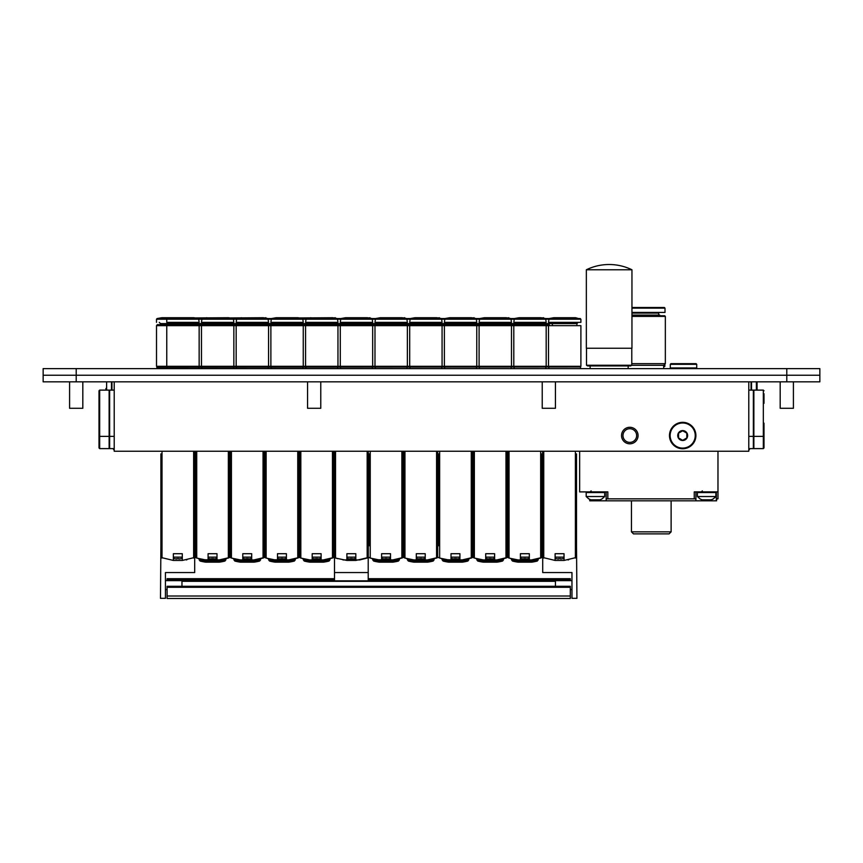 <?xml version="1.0" encoding="UTF-8"?>
<svg xmlns="http://www.w3.org/2000/svg" width="863" height="863" viewBox="0 0 863 863"><rect width="100%" height="100%" fill="white"/><g stroke="black" fill="none" stroke-linecap="round" stroke-linejoin="round"><path stroke-width="1.29" d="M748.793 381.845L748.793 451.252L114.207 451.252L114.207 381.845M114.207 449.591L113.549 449.591L113.549 448.609M748.793 449.591L749.451 449.591L749.451 448.609M621.543 435.545A8.263 8.263 0 0 1 633.938 428.393A8.263 8.263 0 0 1 633.938 442.708A8.263 8.263 0 0 1 621.543 435.545M622.978 435.545A6.828 6.828 0 0 0 633.226 441.468A6.828 6.828 0 0 0 633.226 429.634A6.828 6.828 0 0 0 622.978 435.545M555.114 553.712L564.035 553.712L564.035 560.443L555.114 560.443L555.114 553.712L564.035 553.712M567.983 559.925L568.663 559.807M564.035 560.443L576.516 557.444L576.516 453.895M542.633 451.252L542.633 557.444L555.114 560.443M576.516 545.772L576.926 598.329L571.964 598.329L571.964 572.547L542.719 572.557L542.719 557.53M560.529 558.631A16.332 16.332 0 0 1 558.609 558.631A16.332 16.332 0 0 0 560.529 558.631L560.529 558.944A16.634 16.634 0 0 0 564.035 558.361M555.114 558.361A16.634 16.634 0 0 0 558.609 558.944L558.609 558.631M555.114 557.142L564.035 557.142M508.037 557.552L511.069 558.685M520.411 553.712L529.332 553.712L529.332 560.443L520.411 560.443L520.411 553.712L529.332 553.712M516.484 559.936L533.258 559.936L540.907 557.983M529.332 560.443L541.705 557.552M509.051 451.252L509.051 558.059L520.411 560.443M541.813 545.772L541.813 557.444L541.112 557.908M507.929 451.252L507.929 557.444L508.631 557.908M541.813 453.895L541.813 557.444M519.202 560.324L519.839 561.597A49.579 24.79 -90 0 1 518.674 561.058A1.327 0.658 -90 0 1 518.21 560.195M531.532 560.195A1.327 0.658 90 0 1 531.069 561.058A49.579 24.79 90 0 1 529.893 561.597L530.529 560.324M529.893 561.597L519.839 561.597M531.069 561.058L537.261 561.058L538.253 558.803M515.621 559.774L511.479 559.774L512.471 561.058L518.674 561.058M520.411 558.361A16.634 16.634 0 0 0 523.906 558.944L523.906 558.631A16.332 16.332 0 0 0 525.826 558.631L525.826 558.944A16.634 16.634 0 0 0 529.332 558.361M520.411 557.142L529.332 557.142M473.334 557.552L476.365 558.685M485.707 553.712L494.628 553.712L494.628 560.443L485.707 560.443L485.707 553.712L494.628 553.712M498.577 559.925L506.203 557.983M494.628 560.443L507.002 557.552M474.348 451.252L474.348 558.059L485.707 560.443M473.226 451.252L473.226 557.444L473.927 557.908M481.781 559.936L498.555 559.936M506.408 557.908L507.11 557.444L507.11 451.252M484.499 560.324L485.135 561.597A49.579 24.79 -90 0 1 483.97 561.058A1.327 0.658 -90 0 1 483.507 560.195M496.829 560.195A1.327 0.658 90 0 1 496.365 561.058A49.579 24.79 90 0 1 495.189 561.597L495.826 560.324M495.189 561.597L485.135 561.597M496.365 561.058L502.557 561.058L503.55 558.803M480.907 559.774L476.775 559.774L477.768 561.058L483.97 561.058M485.707 558.361A16.634 16.634 0 0 0 489.202 558.944L489.202 558.631A16.332 16.332 0 0 0 491.123 558.631L491.123 558.944A16.634 16.634 0 0 0 494.628 558.361M485.707 557.142L494.628 557.142M471.5 557.983L463.873 559.925L446.128 559.763M438.631 557.552L441.662 558.685M447.056 559.925L446.484 559.828M451.004 553.712L459.925 553.712L459.925 560.443L451.004 560.443L451.004 553.712L459.925 553.712M459.925 560.443L472.298 557.552M439.645 451.252L439.645 558.059L451.004 560.443M438.523 453.895L438.523 545.772M438.523 557.444L439.224 557.908M471.705 557.908L472.395 557.444L472.395 451.252M449.796 560.324L450.432 561.597A49.579 24.79 -90 0 1 449.267 561.058A1.327 0.658 -90 0 1 448.803 560.195M462.115 560.195A1.327 0.658 90 0 1 461.662 561.058A49.579 24.79 90 0 1 460.486 561.597L461.122 560.324M460.486 561.597L450.432 561.597M461.662 561.058L467.854 561.058L468.846 558.803M446.203 559.774L442.072 559.774L443.064 561.058L449.267 561.058M451.004 558.361A16.634 16.634 0 0 0 454.499 558.944L454.499 558.631A16.332 16.332 0 0 0 456.419 558.631L456.419 558.944A16.634 16.634 0 0 0 459.925 558.361M451.004 557.142L459.925 557.142M403.927 557.552L406.958 558.685M416.3 553.712L425.222 553.712L425.222 560.443L416.3 560.443L416.3 553.712L425.222 553.712M429.17 559.925L436.797 557.983M425.222 560.443L437.595 557.552M404.941 451.252L404.941 558.059L416.3 560.443M403.819 451.252L403.819 557.444L404.52 557.908M412.374 559.936L429.148 559.936M437.002 557.908L437.692 557.444L437.692 451.252M415.092 560.324L415.729 561.597A49.579 24.79 -90 0 1 414.564 561.058A1.327 0.658 -90 0 1 414.1 560.195M427.412 560.195A1.327 0.658 90 0 1 426.958 561.058A49.579 24.79 90 0 1 425.783 561.597L426.419 560.324M425.783 561.597L415.729 561.597M426.958 561.058L433.15 561.058L434.143 558.803M411.5 559.774L407.368 559.774L408.361 561.058L414.564 561.058M416.3 558.361A16.634 16.634 0 0 0 419.796 558.944L419.796 558.631A16.332 16.332 0 0 0 421.716 558.631L421.716 558.944A16.634 16.634 0 0 0 425.222 558.361M416.3 557.142L425.222 557.142M402.093 557.983L394.467 559.925L376.721 559.763M369.224 557.552L372.255 558.685M377.638 559.925L377.077 559.828M381.597 553.712L390.518 553.712L390.518 560.443L381.597 560.443L381.597 553.712L390.518 553.712M390.518 560.443L402.892 557.552M370.238 451.252L370.238 558.059L381.597 560.443M369.116 453.895L369.116 545.772M369.116 557.444L369.817 557.908M402.298 557.908L402.989 557.444L402.989 451.252M380.389 560.324L381.025 561.597A49.579 24.79 -90 0 1 379.86 561.058A1.327 0.658 -90 0 1 379.396 560.195M392.708 560.195A1.327 0.658 90 0 1 392.255 561.058A49.579 24.79 90 0 1 391.079 561.597L391.716 560.324M391.079 561.597L381.025 561.597M392.255 561.058L398.447 561.058L399.44 558.803M376.797 559.774L372.665 559.774L373.657 561.058L379.86 561.058M381.597 558.361A16.634 16.634 0 0 0 385.092 558.944L385.092 558.631A16.332 16.332 0 0 0 387.012 558.631L387.012 558.944A16.634 16.634 0 0 0 390.518 558.361M381.597 557.142L390.518 557.142M368.21 557.53L368.21 572.547L334.499 572.547L334.499 557.53L337.552 558.685M346.894 553.712L355.815 553.712L355.815 560.443L346.894 560.443L346.894 553.712L355.815 553.712M342.967 559.936L359.742 559.936L367.39 557.983M355.815 560.443L368.188 557.552M335.534 451.252L335.534 558.059L346.894 560.443M334.413 451.252L334.413 557.444L335.114 557.908M367.595 557.908L368.285 557.444L368.285 451.252M346.894 558.361A16.634 16.634 0 0 0 350.389 558.944L350.389 558.631A16.332 16.332 0 0 0 352.309 558.631L352.309 558.944A16.634 16.634 0 0 0 355.815 558.361M346.894 557.142L355.815 557.142M299.817 557.552L302.848 558.685M312.19 553.712L321.112 553.712L321.112 560.443L312.19 560.443L312.19 553.712L321.112 553.712M325.06 559.925L332.687 557.983M321.112 560.443L333.485 557.552M300.831 451.252L300.831 558.059L312.19 560.443M299.709 451.252L299.709 557.444L300.41 557.908M308.264 559.936L325.038 559.936M332.891 557.908L333.582 557.444L333.582 451.252M310.982 560.324L311.619 561.597A49.579 24.79 -90 0 1 310.453 561.058A1.327 0.658 -90 0 1 309.99 560.195M323.301 560.195A1.327 0.658 90 0 1 322.848 561.058A49.579 24.79 90 0 1 321.672 561.597L322.309 560.324M321.672 561.597L311.619 561.597M322.848 561.058L329.04 561.058L330.033 558.803M307.39 559.774L303.258 559.774L304.251 561.058L310.453 561.058M317.606 558.631A16.332 16.332 0 0 1 315.685 558.631A16.332 16.332 0 0 0 317.606 558.631L317.606 558.944A16.634 16.634 0 0 0 321.112 558.361M312.19 558.361A16.634 16.634 0 0 0 315.685 558.944L315.685 558.631M312.19 557.142L321.112 557.142M297.983 557.983L290.356 559.925L272.611 559.763M265.114 557.552L268.145 558.685M273.528 559.925L272.967 559.828M277.487 553.712L286.408 553.712L286.408 560.443L277.487 560.443L277.487 553.712L286.408 553.712M286.408 560.443L298.781 557.552M266.128 451.252L266.128 558.059L277.487 560.443M265.006 451.252L265.006 557.444L265.707 557.908M298.188 557.908L298.878 557.444L298.878 451.252M276.279 560.324L276.915 561.597A49.579 24.79 -90 0 1 275.75 561.058A1.327 0.658 -90 0 1 275.286 560.195M288.598 560.195A1.327 0.658 90 0 1 288.145 561.058A49.579 24.79 90 0 1 286.969 561.597L287.606 560.324M286.969 561.597L276.915 561.597M288.145 561.058L294.337 561.058L295.329 558.803M272.686 559.774L268.555 559.774L269.547 561.058L275.75 561.058M282.902 558.631A16.332 16.332 0 0 1 280.982 558.631A16.332 16.332 0 0 0 282.902 558.631L282.902 558.944A16.634 16.634 0 0 0 286.408 558.361M277.487 558.361A16.634 16.634 0 0 0 280.982 558.944L280.982 558.631M277.487 557.142L286.408 557.142M230.41 557.552L233.442 558.685M242.783 553.712L251.705 553.712L251.705 560.443L242.783 560.443L242.783 553.712L251.705 553.712M255.653 559.925L263.28 557.983M251.705 560.443L264.078 557.552M231.424 451.252L231.424 558.059L242.783 560.443M230.302 451.252L230.302 557.444L231.004 557.908M238.857 559.936L255.631 559.936M263.485 557.908L264.175 557.444L264.175 451.252M241.575 560.324L242.212 561.597A49.579 24.79 -90 0 1 241.047 561.058A1.327 0.658 -90 0 1 240.583 560.195M253.895 560.195A1.327 0.658 90 0 1 253.442 561.058A49.579 24.79 90 0 1 252.266 561.597L252.902 560.324M252.266 561.597L242.212 561.597M253.442 561.058L259.634 561.058L260.626 558.803M237.983 559.774L233.851 559.774L234.844 561.058L241.047 561.058M248.199 558.631A16.332 16.332 0 0 1 246.279 558.631A16.332 16.332 0 0 0 248.199 558.631L248.199 558.944A16.634 16.634 0 0 0 251.705 558.361M242.783 558.361A16.634 16.634 0 0 0 246.279 558.944L246.279 558.631M242.783 557.142L251.705 557.142M228.576 557.983L220.95 559.925L203.204 559.763M195.707 557.552L198.738 558.685M204.121 559.925L203.56 559.828M208.08 553.712L217.001 553.712L217.001 560.443L208.08 560.443L208.08 553.712L217.001 553.712M217.001 560.443L229.375 557.552M196.721 451.252L196.721 558.059L208.08 560.443M195.599 451.252L195.599 557.444L196.3 557.908M228.781 557.908L229.472 557.444L229.472 451.252M206.872 560.324L207.508 561.597A49.579 24.79 -90 0 1 206.343 561.058A1.327 0.658 -90 0 1 205.879 560.195M219.191 560.195A1.327 0.658 90 0 1 218.738 561.058A49.579 24.79 90 0 1 217.562 561.597L218.199 560.324M217.562 561.597L207.508 561.597M218.738 561.058L224.93 561.058L225.923 558.803M203.28 559.774L199.148 559.774L200.14 561.058L206.343 561.058M213.495 558.631A16.332 16.332 0 0 1 211.575 558.631A16.332 16.332 0 0 0 213.495 558.631L213.495 558.944A16.634 16.634 0 0 0 217.001 558.361M208.08 558.361A16.634 16.634 0 0 0 211.575 558.944L211.575 558.631M208.08 557.142L217.001 557.142M173.366 553.712L182.298 553.712L182.298 560.443L173.366 560.443L173.366 553.712L182.298 553.712M186.246 559.925L186.926 559.807M182.298 560.443L194.768 557.444L194.768 451.252M160.896 453.895L160.896 557.444L173.366 560.443M165.437 572.547L194.693 572.547L165.437 572.557L165.437 598.329L160.486 598.329L160.896 545.772M178.792 558.631A16.332 16.332 0 0 1 176.872 558.631A16.332 16.332 0 0 0 178.792 558.631L178.792 558.944A16.634 16.634 0 0 0 182.298 558.361M173.366 558.361A16.634 16.634 0 0 0 176.872 558.944L176.872 558.631M173.366 557.142L182.298 557.142M763.992 393.744L763.992 403.323M763.992 390.766L763.334 390.108L763.334 448.609L763.992 447.94L763.992 438.684M763.992 447.94L763.992 423.15M763.334 448.609L753.863 448.609L753.863 390.108L763.334 390.108M748.793 448.609L753.367 448.609L753.367 390.108L748.793 390.108M757.056 381.845L757.056 390.108L757.056 381.845M757.056 390.108L757.056 388.447M751.544 390.108L751.544 381.845M751.047 390.108L751.047 381.845M99.008 390.766L99.008 447.94L99.666 448.609L99.666 390.108L99.008 390.766L99.008 402.989M99.008 435.384L99.008 438.684M99.666 390.108L109.137 390.108L109.137 448.609L99.666 448.609M114.207 390.108L109.633 390.108L109.633 448.609L114.207 448.609M99.008 403.323L99.008 423.15M105.944 390.108L105.944 388.447M111.456 381.845L111.456 390.108M111.953 381.845L111.953 390.108M717.973 451.252L717.973 498.846L716.581 498.846L716.581 500.82L606.193 500.82L606.193 498.846L695.891 498.846L695.891 500.82L695.912 491.899L695.912 500.82M671.123 531.845L631.457 531.845L633.485 533.873L669.095 533.873L671.123 531.845L671.123 500.82M631.457 531.845L631.457 500.82M589.731 499.353L589.731 500.82L590.001 499.472M606.193 500.82L590.001 500.82M579.656 451.252L579.656 491.899L607.832 491.899L607.832 498.846M606.171 500.82L606.171 491.899M694.251 498.846L694.251 491.899L717.973 491.899M588.663 498.836L586.182 496.527L588.771 498.836A11.111 10.151 -56.5 0 0 590.982 499.828L599.882 499.828A11.111 10.151 -123.5 0 0 602.094 498.836L604.683 496.527L604.683 492.557L604.024 491.899M586.182 496.527L586.182 492.557L586.182 496.527L604.683 496.527M715.902 496.527L697.401 496.527L699.99 498.836A11.111 10.151 -56.5 0 0 702.202 499.828L711.101 499.828A11.111 10.151 -123.5 0 0 713.313 498.836L715.902 496.527L715.902 492.557L715.244 491.899M678.555 433.161L682.687 430.777L686.819 433.161L686.819 437.929L682.687 440.324L678.555 437.929L678.555 433.161M682.687 430.594A4.962 4.962 0 0 1 686.98 438.026A4.962 4.962 0 0 1 678.394 438.026A4.962 4.962 0 0 1 682.687 430.594M682.687 422.331A13.225 13.225 0 0 1 694.132 442.158A13.225 13.225 0 0 1 671.241 442.158A13.225 13.225 0 0 1 682.687 422.331M167.088 598.49L570.314 598.49L167.088 598.49L167.088 586.29L570.314 586.311L570.314 598.49M570.314 586.29L167.088 586.29L570.314 586.29M167.088 580.648L167.088 578.836M570.314 578.836L570.314 580.648M555.438 586.29L555.438 580.648L571.964 580.648M542.719 572.557L571.964 572.547M368.21 572.547L368.21 580.831M334.499 580.831L334.499 572.547M165.437 580.648L181.964 580.648L181.964 586.29M194.693 557.53L194.693 572.557M819.85 368.62L819.85 375.232L786.797 375.232L819.85 375.232L819.85 381.845L819.85 368.62L786.797 368.62L786.797 375.232L43.15 375.232L43.15 381.845L76.203 381.845L76.203 375.232L786.797 375.232L786.797 381.845L819.85 381.845M786.797 381.845L76.203 381.845M320.777 381.845L320.777 408.285L307.562 408.285L307.562 381.845M82.816 408.285L82.816 381.845L82.816 408.285L69.59 408.285L69.59 381.845L69.59 408.285M793.41 408.285L793.41 381.845L793.41 408.285L780.184 408.285L780.184 381.845M555.438 381.845L555.438 408.285L542.223 408.285L542.223 381.845M43.15 375.232L76.203 375.232L76.203 368.62L43.15 368.62L43.15 375.232M76.203 368.62L786.797 368.62M586.344 348.242L631.953 348.242L631.953 269.774L586.344 269.774L586.344 348.242M609.149 365.254L586.506 365.254L586.506 348.242L586.506 365.254L587.671 365.934L630.637 365.934L631.792 365.254L609.149 365.254M628.156 365.934L628.156 368.62M586.344 269.774A52.06 52.06 0 0 1 631.953 269.774L631.953 307.476L664.348 307.476L665.006 308.134L631.953 308.134M664.844 364.154L664.844 366.322L663.679 366.322M664.844 366.322L663.679 366.764M677.984 367.962L696.732 367.962L696.732 364.326L670.292 364.326L670.292 367.962L677.984 367.962M670.292 364.326L670.95 363.657L696.074 363.657L696.732 364.326M665.006 308.134L665.006 312.438L631.953 312.438M659.386 312.438L658.728 313.096L631.953 313.096M659.72 315.739L659.72 315.081L631.953 315.081M631.953 316.397L665.341 316.397L664.672 315.739L631.953 315.739M665.341 316.397L665.341 363.657L631.792 363.657M665.341 363.657L663.679 365.319L631.748 365.319M549.3 324.661L157.314 324.661L156.85 325.653M548.836 325.653L156.85 325.124M548.501 325.653L156.516 325.653L156.516 366.311L580.896 366.311L580.896 325.653L548.501 325.653L548.501 366.311M580.562 366.311L156.85 366.311M580.562 366.635L156.85 366.635M580.227 366.969L156.85 367.304L156.85 368.62M172.05 317.724L193.862 317.724L198.609 318.555L199.148 322.352L166.764 322.352L166.764 319.213L580.896 319.213L575.599 317.724L553.787 317.724L549.051 318.555L157.066 318.555L161.802 317.724L172.05 317.724L166.764 319.213L156.516 319.213L157.066 318.555M580.896 319.213L580.896 322.352L548.501 322.352L549.051 318.555L580.346 318.555M540.896 317.724L519.084 317.724L514.348 318.555L513.798 322.352L546.182 322.352L545.643 318.555L540.896 317.724M506.193 317.724L484.38 317.724L479.645 318.555L479.094 322.352L511.479 322.352L510.939 318.555L506.193 317.724M471.489 317.724L449.677 317.724L444.941 318.555L444.391 322.352L476.775 322.352L476.236 318.555L471.489 317.724M436.786 317.724L414.974 317.724L410.238 318.555L409.688 322.352L442.072 322.352L441.532 318.555L436.786 317.724M367.379 317.724L345.567 317.724L340.82 318.555L340.281 322.352L372.665 322.352L372.126 318.555L367.379 317.724M402.082 317.724L380.27 317.724L375.524 318.555L374.984 322.352L407.368 322.352L406.829 318.555L402.082 317.724M241.457 317.724L236.71 318.555L236.171 322.352L268.555 322.352L268.015 318.555L263.269 317.724L229.892 317.951M206.753 317.724L202.007 318.555L201.467 322.352L233.851 322.352L233.312 318.555L228.566 317.724L195.189 317.951M297.972 317.724L276.16 317.724L271.413 318.555L270.874 322.352L303.258 322.352L302.719 318.555L297.972 317.724M310.863 317.724L306.117 318.555L305.578 322.352L337.962 322.352L337.422 318.555L332.676 317.724L299.299 317.951M575.384 451.252L575.384 558.059M543.755 451.252L543.755 558.059M540.68 451.252L540.68 558.059M534.121 559.774L538.253 559.774L537.261 561.058A49.579 49.579 0 0 1 531.694 562.158L518.091 562.158L531.694 562.158M505.977 451.252L505.977 558.059M499.418 559.774L503.55 559.774L502.557 561.058A49.579 49.579 0 0 1 496.991 562.158L483.388 562.158L496.613 561.835M476.775 558.803L477.768 561.058A49.579 49.579 0 0 0 483.345 562.158L496.991 562.158M471.274 451.252L471.274 558.059M464.715 559.774L468.846 559.774L467.854 561.058A49.579 49.579 0 0 1 462.288 562.158L448.684 562.158L461.91 561.835M442.072 558.803L443.064 561.058A49.579 49.579 0 0 0 448.641 562.158L462.288 562.158M436.57 451.252L436.57 558.059M430.011 559.774L434.143 559.774L433.15 561.058A49.579 49.579 0 0 1 427.584 562.158L413.981 562.158L427.207 561.835M407.368 558.803L408.361 561.058A49.579 49.579 0 0 0 413.938 562.158L427.584 562.158M401.867 451.252L401.867 558.059M395.308 559.774L399.44 559.774L398.447 561.058A49.579 49.579 0 0 1 392.881 562.158L392.503 561.835M372.665 558.803L373.657 561.058A49.579 49.579 0 0 0 379.235 562.158L392.881 562.158M367.163 451.252L367.163 558.059M332.46 451.252L332.46 558.059M325.901 559.774L330.033 559.774L329.04 561.058A49.579 49.579 0 0 1 323.463 562.158L309.828 562.158L323.463 562.158M297.757 451.252L297.757 558.059M291.198 559.774L295.329 559.774L294.337 561.058A49.579 49.579 0 0 1 288.76 562.158L275.124 562.158L288.76 562.158M263.053 451.252L263.053 558.059M256.494 559.774L260.626 559.774L259.634 561.058A49.579 49.579 0 0 1 254.056 562.158L240.421 562.158L254.056 562.158M228.35 451.252L228.35 558.059M221.791 559.774L225.923 559.774L224.93 561.058A49.579 49.579 0 0 1 219.353 562.158L205.718 562.158L219.353 562.158M193.646 451.252L193.646 558.059M162.017 451.252L162.017 558.059M756.387 390.108L756.387 381.845M106.613 381.845L106.613 390.108M716.322 500.82L716.322 491.899M706.646 500.82L706.646 499.828M595.438 500.82L595.438 499.828M586.84 491.899L586.182 492.557L604.683 492.557M697.401 496.527L697.401 492.557L715.902 492.557M682.687 422.989A12.557 12.557 0 0 1 693.561 441.824A12.557 12.557 0 0 1 671.813 441.824A12.557 12.557 0 0 1 682.687 422.989M167.088 596.009L570.314 596.009M167.088 587.304L570.314 587.304M181.964 581.317L555.438 581.317M167.088 579.677L334.499 579.677M368.21 579.677L570.314 579.677M578.167 322.352L576.926 323.593L160.486 323.593L159.245 322.352M518.426 561.835L518.091 562.158A49.579 49.579 0 0 1 512.471 561.058L511.479 558.803M531.317 561.835L518.091 562.158M524.866 562.158L531.64 562.158M386.052 562.158L379.278 562.158L386.052 562.158M309.828 562.158A49.579 49.579 0 0 1 304.251 561.058L303.258 558.803M323.096 561.835L310.205 561.835M275.124 562.158A49.579 49.579 0 0 1 269.547 561.058L268.555 558.803M288.393 561.835L275.502 561.835M240.421 562.158A49.579 49.579 0 0 1 234.844 561.058L233.851 558.803M253.69 561.835L240.799 561.835M205.718 562.158A49.579 49.579 0 0 1 200.14 561.058L199.148 558.803M218.986 561.835L206.095 561.835M753.863 436.376L763.334 436.376L763.992 435.718M753.367 436.376L748.793 436.376M109.137 436.376L99.666 436.376L99.008 435.718M109.633 436.376L114.207 436.376M591.133 490.907L590.141 491.899M697.401 492.557L698.059 491.899M702.353 490.907L701.36 491.899M181.964 580.831L555.438 580.831M167.088 578.685L334.499 578.685M368.21 578.685L570.314 578.685M571.964 589.569L570.314 589.569M165.437 589.569L167.088 589.569M631.792 365.254L631.792 348.242M590.141 365.934L590.141 368.62M586.506 365.254L587.671 365.934M696.074 368.62L696.732 367.962M670.95 368.62L670.292 367.962M658.728 313.096L658.728 315.081M663.679 365.319L663.679 368.62M543.539 317.724L542.223 317.951M543.463 322.352L542.223 323.593L540.982 322.352M552.471 324.661L551.23 322.352M576.926 323.593L576.926 324.661M548.836 366.311L548.836 368.62M580.562 367.304L580.562 368.62M508.836 317.724L507.52 317.951M508.76 322.352L507.52 323.593L506.279 322.352M517.768 324.661L516.527 322.352M542.223 323.593L542.223 324.661M514.596 324.661L514.132 325.653M545.394 324.661L545.858 325.653M513.798 325.653L513.798 366.311M546.182 325.653L546.182 366.311M514.132 366.311L514.132 368.62M545.858 366.311L545.858 368.62M483.064 324.661L481.824 322.352M507.52 323.593L507.52 324.661M479.893 324.661L479.429 325.653M510.691 324.661L511.155 325.653M479.094 325.653L479.094 366.311M511.479 325.653L511.479 366.311M479.429 366.311L479.429 368.62M511.155 366.311L511.155 368.62M474.132 317.724L472.816 317.951M474.057 322.352L472.816 324.661L471.576 322.352M439.429 317.724L438.113 317.951M439.353 322.352L438.113 323.593L436.872 322.352M448.361 324.661L447.12 322.352M445.189 324.661L444.725 325.653M475.977 324.661L476.452 325.653M444.391 325.653L444.391 366.311M476.775 325.653L476.775 366.311M444.725 366.311L444.725 368.62M476.452 366.311L476.452 368.62M404.725 317.724L403.409 317.951M413.657 324.661L412.417 322.352M438.113 323.593L438.113 324.661M410.486 324.661L410.022 325.653M441.273 324.661L441.748 325.653M409.688 325.653L409.688 366.311M442.072 325.653L442.072 366.311M410.022 366.311L410.022 368.62M441.748 366.311L441.748 368.62M370.022 317.724L368.706 317.951M369.947 322.352L368.706 323.593L367.465 322.352M344.24 324.661L343.01 322.352M368.706 323.593L368.706 324.661M341.079 324.661L340.605 325.653M371.867 324.661L372.341 325.653M340.281 325.653L340.281 366.311M372.665 325.653L372.665 366.311M340.605 366.311L340.605 368.62M372.341 366.311L372.341 368.62M403.409 324.661L404.65 322.352M378.954 324.661L377.714 322.352M375.783 324.661L375.308 325.653M406.57 324.661L407.045 325.653M374.984 325.653L374.984 366.311M407.368 325.653L407.368 366.311M375.308 366.311L375.308 368.62M407.045 366.311L407.045 368.62M335.319 317.724L334.003 317.951M334.003 323.593L334.003 324.661L335.243 322.352M265.912 317.724L264.596 317.951M265.836 322.352L264.596 324.661L263.355 322.352M240.13 324.661L238.9 322.352M236.969 324.661L236.494 325.653M267.757 324.661L268.231 325.653M236.171 325.653L236.171 366.311M268.555 325.653L268.555 366.311M236.494 366.311L236.494 368.62M268.231 366.311L268.231 368.62M229.892 323.593L229.892 324.661L231.133 322.352M193.948 322.352L195.189 324.661L196.43 322.352M170.723 324.661L169.482 322.352M167.562 324.661L167.088 325.653M198.35 324.661L198.824 325.653M166.764 325.653L166.764 366.311M199.148 325.653L199.148 366.311M167.088 366.311L167.088 368.62M198.824 366.311L198.824 368.62M156.516 319.213L156.516 322.352M160.486 323.593L160.486 324.661M205.426 324.661L204.197 322.352M202.266 324.661L201.791 325.653M233.053 324.661L233.528 325.653M201.467 325.653L201.467 366.311M233.851 325.653L233.851 366.311M201.791 366.311L201.791 368.62M233.528 366.311L233.528 368.62M299.299 323.593L299.299 324.661L300.54 322.352M274.833 324.661L273.603 322.352M271.672 324.661L271.198 325.653M302.46 324.661L302.935 325.653M270.874 325.653L270.874 366.311M303.258 325.653L303.258 366.311M271.198 366.311L271.198 368.62M302.935 366.311L302.935 368.62M309.537 324.661L308.307 322.352M306.376 324.661L305.901 325.653M337.163 324.661L337.638 325.653M305.578 325.653L305.578 366.311M337.962 325.653L337.962 366.311M305.901 366.311L305.901 368.62M337.638 366.311L337.638 368.62"/></g></svg>
